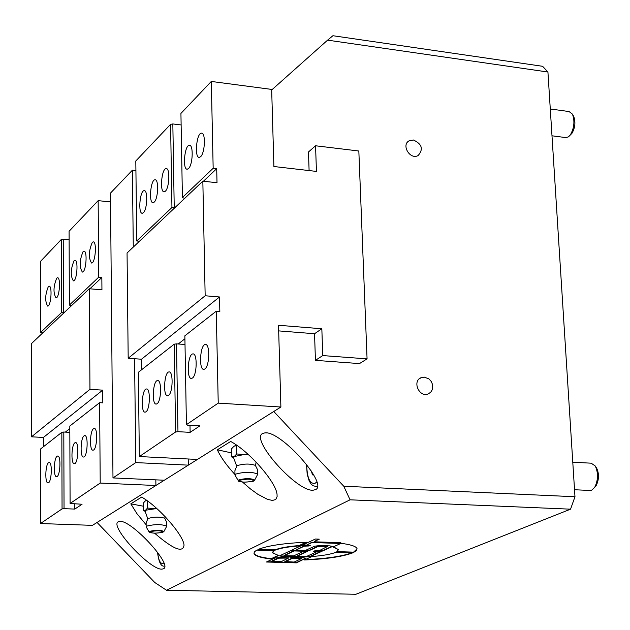<?xml version="1.0" encoding="UTF-8"?>
<svg xmlns="http://www.w3.org/2000/svg" width="630" height="630" viewBox="0 0 630 630"><rect width="100%" height="100%" fill="white"/><g stroke="black" fill="none" stroke-linecap="round" stroke-linejoin="round"><path stroke-width="0.94" d="M146.837 500.496L145.034 501.118L143.396 503.079L143.482 510.489L145.514 510.253L147.522 508.048L153.925 508.623L156.516 508.284M145.522 500.795L146.617 500.338M149.082 531.893L146.191 526.916L146.648 526.144C154.862 524.121 161.548 524.121 166.714 526.144L166.54 521.963L164.721 518.214C159.807 516.718 154.311 516.781 148.223 518.411L147.806 518.852L145.105 511.269L145.514 510.253L156.768 508.512M145.207 511.418L143.482 510.489M147.428 500.913L147.522 508.048M166.714 526.144L166.548 526.562M237.116 445.528L233.998 446.19L231.549 448.796L231.738 456.97L234.242 456.545L236.715 453.954L243.849 454.577L247.708 453.994M234.179 446.087L236.644 445.197M238.29 480.651L235.029 475.17L235.675 474.099C244.873 471.673 252.213 471.689 257.686 474.162L257.442 469.523L255.363 465.373C250.078 463.562 244.054 463.633 237.289 465.594L236.715 466.192L233.667 457.947L234.242 456.545L243.849 454.577L248.236 454.466M233.714 458.128L231.738 456.97M236.518 445.733L236.715 453.954M257.686 474.162L257.473 474.721M89.87 288.8L101.847 277.452L101.942 289.824L89.334 288.753L31.579 343.492L31.5 436.818L89.956 389.332L102.714 390.143L102.816 402.861L99.627 402.664L69.812 426.045L70.095 503.465L82.058 504.252L74.805 509.079L64.039 508.67L63.811 432.03L61.842 432.298L40.438 449.08L40.454 523.546L92.453 525.349L155.909 485.502L100.209 483.06L70.095 503.465M43.415 446.749L43.407 437.448L31.5 436.818M43.407 437.448L102.714 390.143M69.82 428.62L65.339 432.117L69.836 432.361M89.334 288.753L89.956 389.332M64.441 312.354L63.449 312.275L63.236 239.148L61.315 239.455L40.407 261.489L40.414 332.632L42.848 332.813M61.315 239.455L61.512 312.559L63.449 312.275M61.512 312.559L40.414 332.632M101.847 277.452L98.705 277.176L69.363 305.093L69.087 231.265L98.154 200.647L110.549 201.931M71.434 305.715L69.363 305.093M63.811 432.03L65.339 432.117M184.905 338.767L178.219 343.988L185.007 344.492M141.624 369.723L141.498 359.218L128.189 358.273L205.159 295.761L219.523 296.982L219.839 311.496L216.248 311.196L184.858 335.822L186.425 424.659L218.232 403.121L216.248 311.196M219.523 296.982L141.498 359.218M203.435 181.235L216.704 168.675L217.011 182.731L202.836 181.172L127.055 253L128.189 358.273M205.159 295.761L202.836 181.172M175.62 431.983L139.348 456.553L138.34 372.306L174.187 344.193L175.62 431.983L177.959 431.676L176.494 343.862L174.187 344.193M176.494 343.862L178.219 343.988M216.704 168.675L213.168 168.273L211.302 81.443L271.664 89.413L273.9 166.517L316.441 171.415L315.559 145.774L358.832 151.003L367.07 358.872L322.757 355.58L321.836 328.758L278.515 325.277L280.893 407.019L218.232 403.121M184.661 198.403L182.409 197.536L213.168 168.273M139.348 456.553L197.403 459.443L280.893 407.019M367.07 358.872L359.494 363.589L315.433 360.36L314.543 333.727L278.68 330.892M314.543 333.727L321.836 328.758M315.433 360.36L322.757 355.58M309.102 170.572L308.48 151.972L315.559 145.774M145.947 411.847L145.199 412.154C140.553 413.052 141.852 388.805 146.436 388.978C150.625 388.017 150.176 409.374 145.947 411.847M157.075 403.751L156.295 404.066C151.515 404.988 152.846 380.41 157.563 380.583C161.863 379.599 161.414 401.208 157.075 403.751M168.517 395.427L167.698 395.758C162.784 396.695 164.154 371.779 169.005 371.944C173.423 370.944 172.974 392.805 168.517 395.427M192.394 378.055L191.504 378.417C186.299 379.386 187.748 353.761 192.882 353.918C197.544 352.887 197.095 375.275 192.394 378.055M204.852 368.983L203.923 369.361C198.568 370.353 200.056 344.35 205.348 344.516C210.136 343.46 209.695 366.125 204.852 368.983M143.388 212.72L142.364 213.263C137.915 214.098 139.797 190.457 144.16 190.669C148.011 189.787 147.326 209.443 143.388 212.72M154.208 202.12L153.145 202.687C148.578 203.537 150.515 179.574 154.996 179.786C158.949 178.888 158.248 198.757 154.208 202.12M165.336 191.237L164.225 191.827C159.524 192.693 161.524 168.399 166.131 168.604C170.179 167.698 169.478 187.779 165.336 191.237M188.52 168.541L187.307 169.186C182.346 170.076 184.472 145.089 189.346 145.302C193.599 144.364 192.874 164.887 188.52 168.541M200.608 156.705L199.348 157.382C194.237 158.287 196.434 132.938 201.45 133.15C205.821 132.198 205.081 152.948 200.608 156.705M189.992 425.313L190.118 432.353L177.959 431.676M190.118 432.353L199.86 425.88L187.575 425.171L186.425 424.659M172.833 123.945L170.588 124.338L171.943 207.498L174.219 207.128L172.833 123.945L181.125 124.953M171.943 207.498L136.765 240.975L135.804 160.981L170.588 124.338M182.409 197.536L180.928 113.439L211.302 81.443M175.329 207.239L174.219 207.128M136.765 240.975L139.474 241.235M188.22 458.987L188.331 465.145L155.909 485.502L155.831 479.855M197.403 459.443L188.331 465.145L135.773 462.593L112.983 477.926L164.296 480.233M550.281 108.99L569.04 111.541L572.442 114.132C574.962 121.118 574.221 128.095 570.237 135.072L568.433 136.891L565.543 137.56M570.481 134.82L571.93 133.347C575.159 127.717 575.749 122.078 573.717 116.44L573.599 116.227M572.78 462.199L591.176 463.184L595.279 466.011C598.398 472.98 598.209 480.084 594.72 487.321L591.649 490.219L589.877 490.463M594.885 487.053L596.24 485.415C599.067 479.572 599.217 473.839 596.697 468.208L596.437 467.814M313.393 474.39L312.472 474.886L311.346 471.004M135.915 170.572L132.394 170.179L110.471 193.119L112.983 477.926M132.394 170.179L133.284 247.094M134.576 358.722L135.773 462.593M92.287 242.369L93.153 241.896C97.051 241.085 95.413 263.293 91.594 263.049C88.389 258.032 88.617 251.134 92.287 242.369M83.066 251.646L83.892 251.197C87.704 250.393 86.105 272.325 82.372 272.081C79.246 267.104 79.482 260.292 83.066 251.646M74.072 260.702L74.868 260.261C78.577 259.473 77.025 281.137 73.387 280.893C70.332 275.956 70.56 269.223 74.072 260.702M56.716 278.161L57.456 277.751C60.992 276.987 59.511 298.14 56.038 297.895C53.125 293.029 53.353 286.453 56.716 278.161M48.345 286.579L49.061 286.185C52.511 285.429 51.062 306.337 47.675 306.093C44.825 301.266 45.053 294.761 48.345 286.579M93.508 428.723L94.146 428.455C98.193 427.581 97.044 450.348 93.043 450.143C89.365 450.985 89.806 430.975 93.508 428.723M84.066 435.865L84.672 435.606C88.625 434.747 87.491 457.23 83.593 457.026C80.002 457.852 80.451 438.055 84.066 435.865M74.852 442.827L75.442 442.583C79.293 441.732 78.183 463.94 74.379 463.735C70.875 464.546 71.324 444.961 74.852 442.827M57.102 456.246L57.645 456.018C61.315 455.191 60.244 476.871 56.629 476.666C53.282 477.453 53.739 458.27 57.102 456.246M48.549 462.711L49.069 462.491C52.652 461.68 51.597 483.108 48.069 482.895C44.801 483.675 45.258 464.688 48.549 462.711M63.236 239.148L69.119 239.707M100.209 483.06L99.627 402.664M61.842 432.298L62.055 508.914L64.039 508.67M62.055 508.914L40.454 523.546M74.805 509.079L74.781 503.969M98.705 277.176L98.154 200.647M547.927 72.017L542.619 66.3L332.916 35.721L327.592 40.147L547.927 72.017L574.977 496.739L343.767 486.234L350.067 499.81L166.501 590.231L154.76 582.49L97.059 522.459M350.067 499.81L570.552 509.174L574.977 496.739M570.552 509.174L355.879 594.279L166.501 590.231M143.435 506.221L130.812 503.85L141.632 497.094C158.272 506.418 183.424 534.965 184.047 545.115C183.046 553.242 173.242 549.265 154.633 533.208M145.963 524.546L136.891 513.6L130.812 503.85M231.643 452.923L217.342 449.796L230.69 441.457C249.228 451.293 276.184 482.194 277.05 494.448L277.113 496.59L275.751 499.495L272.491 500.44L267.569 499.377L257.796 494.251L250.291 488.793L242.542 482.092M234.888 474.437C226.564 465.389 220.713 457.175 217.342 449.796M312.031 556.503C322.607 555.692 330.388 554.361 335.357 552.502L352.28 553.022C342.082 556.739 326.12 559.054 304.385 559.976L312.031 556.503M301.093 545.737L310.433 545.249L308.85 545.982L304.353 546.155L296.273 549.935L297.195 550.266L305.881 550.226L314.654 546.171L320.103 545.556L329.734 545.871L332.286 546.383L331.971 546.722L322.45 551.045L317.079 551.644L320.883 551.754L310.031 556.684L300.022 557.133L305.723 558.235L296.439 562.858L266.435 562.015L274.861 558.062L286.768 556.739L282.012 556.605L279.696 555.786L290.273 550.817L294.123 550.935L291.517 550.423L291.8 550.1L301.093 545.737M340.176 542.658L339.224 543.091L313.638 542.257L311.44 542.501L306.55 545.123L302.66 544.997L315.37 539.028L319.3 539.162L314.323 541.493L315.244 541.839L340.869 542.682L339.239 543.422L313.645 542.587L311.448 542.832L306.55 545.123L303.314 544.69M336.625 551.935L338.538 549.588L332.994 546.998L341.106 543.32C350.737 544.58 356.044 546.328 357.013 548.565L356.486 550.502L353.572 552.455L336.625 551.935M278.641 555.518L271.207 559.023C260.938 557.81 255.213 556.03 254.024 553.668L254.362 551.904L256.725 550.1L274.247 550.636L272.632 552.849L278.641 555.518M257.914 549.517C267.671 545.627 284.012 543.194 306.936 542.209L299.037 545.919C288.13 546.777 280.271 548.155 275.452 550.061L257.914 549.517M271.68 89.972L327.592 40.147M273.774 411.492L343.767 486.234M424.407 377.157L428.943 378.929L431.266 381.473L432.597 384.662L432.337 389.608L430.699 392.262L428.156 393.923C418.989 397.774 411.894 380.725 421.352 377.591L424.407 377.157M413.39 139.994C422.005 143.971 423.588 149.145 418.147 155.523C410.075 160.24 400.845 144.766 409.303 140.703L413.39 139.994M262.608 433.479C249.858 439.275 297.266 492.235 313.212 490.187L315.386 489.667C329.136 484.998 281.311 430.833 265.057 432.841L262.608 433.479M118.282 521.758C108.903 525.774 150.72 570.851 162.115 569.103L163.406 568.795C173.518 565.575 131.3 519.64 119.724 521.372L118.282 521.758M306.156 542.233L299.03 545.588C288.123 546.446 280.263 547.824 275.444 549.73L258.631 549.21M278.161 555.416L271.199 558.7C260.93 557.487 255.205 555.699 254.016 553.337L253.914 552.959M273.727 550.62L272.57 552.345M338.578 549.738L333.475 546.785M357.1 548.887L353.556 552.132L337.176 551.628M305.692 558.164L296.423 562.543L267.081 561.716M288.469 557.841L278.657 557.849L271.656 561.125L281.082 561.708L288.477 558.062L278.665 558.172L271.672 561.44M301.675 558.219L291.903 558.235L284.831 561.495L294.194 562.078L301.683 558.44L291.911 558.55L284.839 561.81M327.624 546.753L317.882 546.58L309.094 550.636L303.715 551.234L294.123 550.935L283.996 555.747L293.619 555.904L303.715 551.234L307.542 551.352L297.305 556.14L304.755 556.526L306.873 556.29L317.079 551.644L313.267 551.526L314.827 550.809L319.268 550.644L327.608 546.43L317.874 546.257L309.086 550.305L303.707 550.903L291.619 550.21M332.183 546.265L322.442 550.722L313.929 551.219M309.755 545.226L304.337 545.824L296.273 549.817M293.462 550.919L284.106 555.502M320.205 551.738L310.023 556.361L304.731 556.952L279.523 555.888M306.873 551.329L297.415 555.904M318.623 539.138L314.197 541.587M300.022 557.133L286.76 556.416L292.147 557.519L300.022 557.133M351.509 552.998C341.279 556.51 325.828 558.716 305.148 559.629M149.987 531.744C157.09 530.326 161.438 530.468 163.028 532.185C155.956 533.594 151.609 533.445 149.987 531.744M149.444 531.397L149.153 532.019L150.247 532.681L154.633 533.208L162.099 532.563L163.942 531.452C160.453 529.948 155.618 529.932 149.444 531.397M163.808 531.696L166.722 526.239M239.376 480.328C247.503 478.611 252.244 478.824 253.575 480.974C245.487 482.682 240.755 482.462 239.376 480.328M238.778 479.934L238.368 480.792C237.392 481.044 238.998 481.493 243.172 482.147C257.442 481.659 253.646 480.304 254.685 480.06C251.023 478.209 245.724 478.17 238.778 479.934M254.512 480.383L257.694 474.295M316.764 481.966L315.181 483.234C309.865 484.328 307.038 478.068 306.692 464.475M315.709 486.659L317.339 486.494M163.839 562.968L163.32 563.315C160.422 564.197 158.54 560.558 157.657 552.408M164.422 566.087L164.588 566.094C161.115 566.89 158.752 562.259 157.508 552.203M147.806 518.852L146.136 522.869L146.144 526.696M165.091 516.576L164.847 518.38M236.715 466.192L234.911 470.704L234.966 474.894M256.103 462.097L255.528 465.578M193.276 353.95L192.882 353.918M205.758 344.547L205.348 344.516M166.533 168.651L166.131 168.604M189.787 145.357L189.346 145.302M201.915 133.206L201.45 133.15M573.717 116.44L572.442 114.132M571.93 133.347L570.237 135.072M551.99 135.796L566.283 137.655M596.697 468.208L595.279 466.011M596.24 485.415L594.72 487.321M574.528 489.738L590.452 490.487M306.495 464.216L307.18 474.225L309.204 481.005L311.267 484.242L313.047 485.754L317.307 486.722M407.555 142.104L409.303 140.703M419.509 378.654L421.352 377.591M120.48 521.396L119.724 521.372M266.514 432.92L265.049 432.841"/></g></svg>
